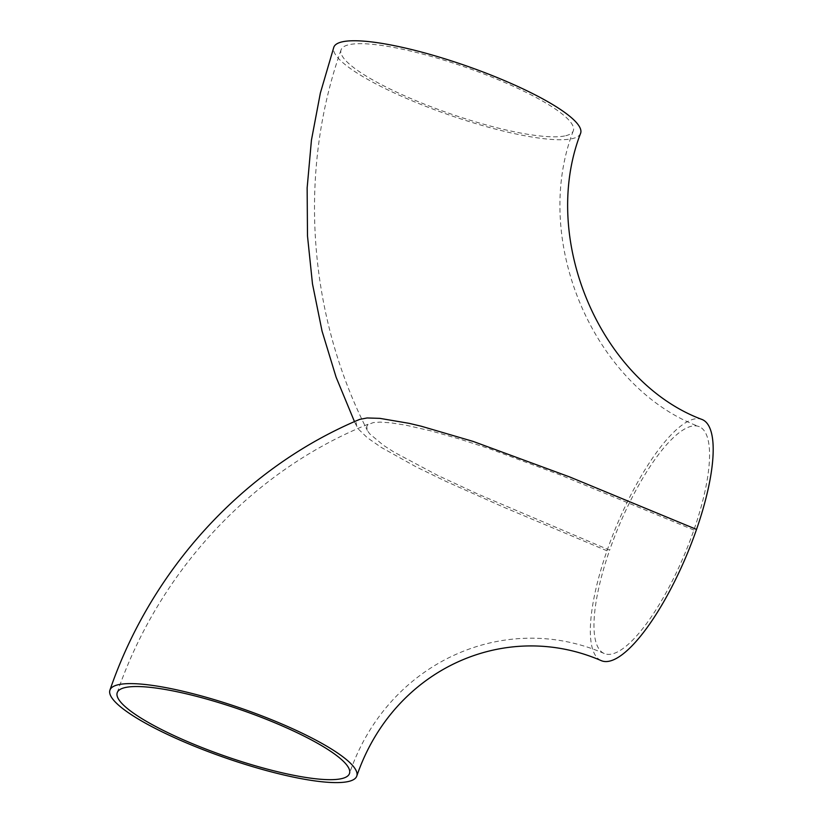 <?xml version="1.0" encoding="UTF-8"?>
<svg xmlns="http://www.w3.org/2000/svg" width="823" height="823" viewBox="0 0 823 823"><rect width="100%" height="100%" fill="white"/><g stroke="black" fill="none" stroke-linecap="round" stroke-linejoin="round"><path stroke-width="0.62" stroke-dasharray="4.12 3.09" d="M693.892 530.043L560.813 475.149L489.099 448.597L459.872 439.112L431.036 430.902L405.78 425.152L390.946 422.837L380.164 422.117L373.385 422.569L368.046 424.565L366.677 426.612L367.706 431.067L369.764 433.886L383.456 445.315L393.847 452.002L437.579 475.334L478.06 494.129L609.637 550.175A122.966 35.749 -67.3 0 0 604.247 653.524A122.966 35.749 -67.3 0 0 693.892 530.043A122.966 35.749 -67.3 0 0 699.293 426.695A122.966 35.749 -67.3 0 0 609.637 550.175M565.73 135.723A122.966 24.464 -160.8 0 0 573.343 130.692A122.966 24.464 -160.8 0 0 465.262 67.147A122.966 24.464 -160.8 0 0 341.082 49.812A122.966 24.464 -160.8 0 0 415.09 100.324A122.966 24.464 -160.8 0 0 565.73 135.723M702.276 419.576A130.692 37.992 -67.3 0 0 606.993 550.803A130.692 37.992 -67.3 0 0 601.263 660.643M606.993 550.803L503.069 506.927L445.716 481.28L416.109 466.847L381.286 447.424L367.202 437.63L358.406 429.122L356.894 426.674L356.143 423.187L357.336 420.862L359.61 419.411M580.637 133.233A130.692 25.997 19.2 0 1 572.541 138.583A130.692 25.997 19.2 0 1 412.446 100.951A130.692 25.997 19.2 0 1 333.799 47.271M117.216 692.668C158.942 570.864 252.898 470.005 369.98 423.475M604.236 653.524C504.314 609.864 387.242 662.371 349.477 773.548M573.343 130.692C530.475 241.581 595.039 387.921 699.293 426.695M341.082 49.812C297.885 172.192 307.833 313.81 367.356 430.429M354.476 421.633L356.894 426.674"/><path stroke-width="1.23" d="M341.864 778.579A122.966 24.464 19.2 0 1 207.972 749.876A122.966 24.464 19.2 0 1 117.226 692.668A122.966 24.464 19.2 0 1 275.479 723.036A122.966 24.464 19.2 0 1 349.477 773.548A122.966 24.464 19.2 0 1 341.864 778.579M348.674 781.439A130.692 25.997 19.2 0 1 188.58 743.807A130.692 25.997 19.2 0 1 109.932 690.127A130.692 25.997 19.2 0 1 241.911 708.562A130.692 25.997 19.2 0 1 356.771 776.089A130.692 25.997 19.2 0 1 348.674 781.439M356.771 776.089C393.507 668.718 505.229 618.865 601.253 660.643A130.692 37.992 -67.3 0 0 696.536 529.415A130.692 37.992 -67.3 0 0 702.276 419.576C601.932 382.489 539.055 240.409 580.637 133.233A130.692 25.997 19.2 0 0 465.767 65.696A130.692 25.997 19.2 0 0 333.799 47.271L320.353 93.071L311.444 140.105L307.144 187.901L307.493 235.985L312.483 283.873L322.04 331.083L336.093 377.16L354.476 421.633M109.932 690.127C151.494 568.909 243.875 467.958 359.61 419.411L367.109 417.961L379.866 418.362L409.154 423.351L421.325 426.242L473.184 441.437L569.866 477.021L696.536 529.415"/></g></svg>
